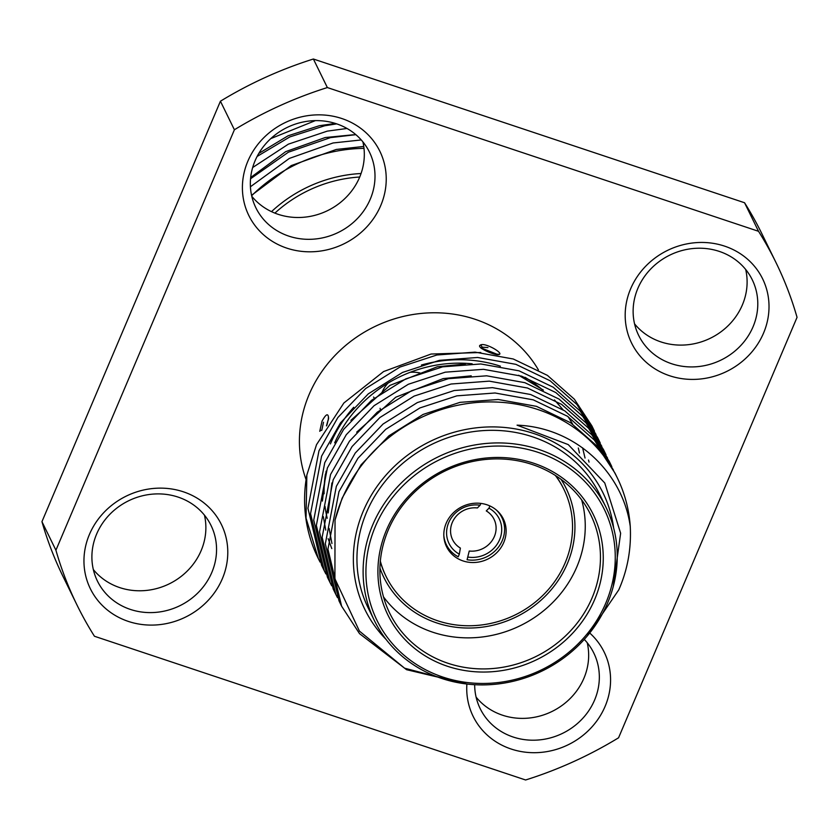 <?xml version="1.0" encoding="UTF-8"?>
<svg xmlns="http://www.w3.org/2000/svg" width="839" height="839" viewBox="0 0 839 839"><rect width="100%" height="100%" fill="white"/><g stroke="black" fill="none" stroke-linecap="round" stroke-linejoin="round"><path stroke-width="1.26" d="M499.121 354.519C495.618 356.009 475.252 347.178 480.38 345.091C484.564 342.008 503.935 353.198 499.121 354.519A2.433 2.307 68.5 0 0 497.233 354.32M538.407 369.884A128.923 119.023 153.9 0 0 420.087 313.555A128.923 119.023 153.9 0 0 309.077 394.634A128.923 119.023 153.9 0 0 306.088 479.614M325.438 474.025A128.923 119.023 153.9 0 0 324.095 493.793M325.018 506.42A128.923 119.023 153.9 0 0 327.21 518.25M323.508 422.227L321.788 430.292A2.433 1.605 -179.3 0 0 319.753 431.298L322.05 421.126C326.161 413.648 328.343 412.819 328.594 418.63A2.433 1.647 5.8 0 0 328.322 419.269L326.885 425.216M753.055 326.78A63.24 58.384 153.9 0 0 752.258 279.775A63.24 58.384 153.9 0 0 719.296 251.406A63.24 58.384 153.9 0 0 637.86 288.375A63.24 58.384 153.9 0 0 638.657 335.38A63.24 58.384 153.9 0 0 671.62 363.738A63.24 58.384 153.9 0 0 753.055 326.78M724.613 246.131A72.972 67.372 -26.1 0 1 763.553 333.083A72.972 67.372 -26.1 0 1 669.595 375.736A72.972 67.372 -26.1 0 1 630.645 288.784A72.972 67.372 -26.1 0 1 724.613 246.131M745.682 269.466A63.24 58.384 -26.1 0 1 742.368 304.945A63.24 58.384 -26.1 0 1 660.933 341.913A63.24 58.384 -26.1 0 1 634.557 323.854M204.443 515.146A63.24 58.384 -26.1 0 1 201.14 550.625A63.24 58.384 -26.1 0 1 119.704 587.594A63.24 58.384 -26.1 0 1 93.318 569.534M178.067 497.087A63.24 58.384 153.9 0 0 96.632 534.055A63.24 58.384 153.9 0 0 97.418 581.049A63.24 58.384 153.9 0 0 130.381 609.418A63.24 58.384 153.9 0 0 211.816 572.45A63.24 58.384 153.9 0 0 211.029 525.455A63.24 58.384 153.9 0 0 178.067 497.087M183.374 491.811A72.972 67.372 -26.1 0 1 222.325 578.763A72.972 67.372 -26.1 0 1 128.357 621.416A72.972 67.372 -26.1 0 1 89.416 534.464A72.972 67.372 -26.1 0 1 183.374 491.811M587.227 642.747A63.24 58.384 -26.1 0 1 583.923 678.227A63.24 58.384 -26.1 0 1 502.488 715.195A63.24 58.384 -26.1 0 1 476.112 697.136M474.675 684.697A63.24 58.384 153.9 0 0 480.202 708.661A63.24 58.384 153.9 0 0 513.164 737.02A63.24 58.384 153.9 0 0 594.599 700.051A63.24 58.384 153.9 0 0 593.813 653.057A63.24 58.384 153.9 0 0 584.28 639.402M589.953 633.225A72.972 67.372 -26.1 0 1 598.291 718.845A72.972 67.372 -26.1 0 1 511.14 749.017A72.972 67.372 -26.1 0 1 466.883 684.047M362.888 141.864A63.24 58.384 -26.1 0 1 359.585 177.344A63.24 58.384 -26.1 0 1 278.149 214.312A63.24 58.384 -26.1 0 1 251.773 196.253M336.512 123.805A63.24 58.384 153.9 0 0 255.077 160.773A63.24 58.384 153.9 0 0 255.864 207.768A63.24 58.384 153.9 0 0 288.836 236.137A63.24 58.384 153.9 0 0 370.272 199.168A63.24 58.384 153.9 0 0 369.475 152.174A63.24 58.384 153.9 0 0 336.512 123.805M341.83 118.53A72.972 67.372 -26.1 0 1 380.77 205.482A72.972 67.372 -26.1 0 1 286.812 248.134A72.972 67.372 -26.1 0 1 247.862 161.182A72.972 67.372 -26.1 0 1 341.83 118.53M315.349 120.627L270.829 138.582M257.122 156.442L289.812 136.925L324.683 125.777L336.701 123.868M347.021 128.472L327.294 131.125L288.375 144.151L252.675 167.517M250.557 178.77L288.396 152.205L330.472 137.617L355.872 134.67M361.252 139.945L333.083 142.966L289.329 158.424L250.421 186.761M313.387 59.013A389.191 359.302 153.9 0 0 220.426 101.215L234.396 129.762L55.919 550.216A389.191 359.302 153.9 0 0 76.915 604.846A389.191 359.302 153.9 0 0 94.45 636.256L525.613 779.987A389.191 359.302 153.9 0 0 618.574 737.785L797.05 317.331A389.191 359.302 153.9 0 0 776.054 262.701A389.191 359.302 153.9 0 0 758.519 231.291L327.357 87.56L313.387 59.013L744.55 202.744L758.519 231.291M776.054 262.701L762.085 234.154A389.191 359.302 153.9 0 0 744.55 202.744M327.357 87.56A389.191 359.302 153.9 0 0 234.396 129.762M55.919 550.216L41.95 521.669L220.426 101.215M41.95 521.669A389.191 359.302 153.9 0 0 62.946 576.299L76.915 604.846M251.553 195.298L291.238 165.587L336.271 149.457L363.759 146.447M364 148.367A152.027 140.354 153.9 0 0 251.658 195.728M335.369 123.438L319.397 125.703L288.092 135.782L258.779 153.443M353.24 134.785L325.186 137.544L285.68 151.649L250.683 177.532M361.064 173.516A132.562 122.389 153.9 0 0 271.5 211.638M359.721 177.019A128.923 119.023 153.9 0 0 274.898 213.116M472.158 363.801A128.923 119.023 153.9 0 0 334.677 442.845M487.941 347.587L481.911 347.147A2.433 2.265 -119.2 0 0 480.38 345.091M320.079 562.088L318.442 558.858L306.036 518.103L306.854 475.021A152.027 140.354 153.9 0 0 317.876 557.694L318.442 558.858M594.442 431.12L591.831 425.782L574.337 399.175L547.437 375.39L513.269 358.998L475.063 352.128L436.857 355.002L399.93 367.073L365.689 388.509L337.865 417.518L318.967 450.816L307.944 508.277L321.62 565.35L324.242 570.698L310.566 513.625L321.578 456.164L340.487 422.866L368.3 393.848L402.552 372.422L439.468 360.34L477.674 357.477L515.891 364.346L550.059 380.728L576.949 404.524L595.984 434.392M325.868 573.918L324.242 570.698M600.242 442.961L597.62 437.622L580.127 411.016L553.237 387.23L519.068 370.838L480.852 363.969L442.646 366.832L405.73 378.913L371.478 400.35L343.665 429.358L324.756 462.656L313.744 520.117L327.42 577.19L330.031 582.539L316.355 525.466L327.367 467.994L346.276 434.707L374.089 405.688L408.341 384.262L445.257 372.18L483.474 369.317L521.68 376.176L555.848 392.568L582.748 416.354L601.783 446.233M331.667 585.758L330.031 582.539M606.031 454.801L603.419 449.463L585.926 422.856L559.026 399.07L524.857 382.678L486.651 375.809L448.446 378.672L411.519 390.754L377.267 412.19L349.454 441.199L330.556 474.496L319.533 531.957L333.209 589.03L335.82 594.369L322.145 537.296L333.167 479.835L352.076 446.537L379.889 417.528L414.13 396.092L451.057 384.021L489.263 381.147L527.479 388.017L561.648 404.408L588.538 428.194L607.572 458.073M337.456 597.599L335.82 594.369M611.82 466.641L609.208 461.293L591.715 434.696L564.825 410.9L530.657 394.519L492.441 387.649L454.235 390.513L417.319 402.594L383.066 424.02L355.254 453.039L336.345 486.337L325.333 543.798L339.008 600.871L341.62 606.209L327.944 549.136L338.956 491.675L357.865 458.377L385.678 429.369L419.93 407.932L456.846 395.851L495.062 392.988L533.268 399.857L567.437 416.249L594.337 440.035L613.372 469.913M613.194 586.776L620.64 533.247L604.762 482.991L568.244 444.597L517.055 425.153C575.701 427.334 622.874 472.598 630.257 526.462C631.389 548.811 627.551 569.964 618.752 589.901L587.216 636.046M467.208 684.058L406.558 669.69L359.522 633.644L341.62 606.209M630.257 526.462A152.027 140.354 153.9 0 0 617.273 477.779L615.008 473.133L597.515 446.526L570.614 422.741L536.446 406.349L498.24 399.49L460.024 402.353L423.108 414.435L388.856 435.861L361.043 464.879L342.134 498.167L335.034 520.065L334.908 578.763L359.428 631.096L404.587 668.19L462.908 683.491M617.273 477.779A152.027 140.354 153.9 0 0 478.335 402.363A152.027 140.354 153.9 0 0 342.27 498.45A152.027 140.354 153.9 0 0 335.034 520.065M306.854 475.021L316.513 444.68L343.875 402.982L383.58 371.562L431.078 354.037L480.789 352.516M613.645 527.972A132.562 122.389 153.9 0 0 501.386 427.208A132.562 122.389 153.9 0 0 363.287 511.077A132.562 122.389 153.9 0 0 386.034 639.36M605.968 507.249L599.801 494.653A128.923 119.023 153.9 0 0 481.985 430.701A128.923 119.023 153.9 0 0 366.601 512.178A128.923 119.023 153.9 0 0 368.216 607.992L374.383 620.587A128.923 119.023 153.9 0 0 492.199 684.53A128.923 119.023 153.9 0 0 607.583 603.052A128.923 119.023 153.9 0 0 605.968 507.249A128.923 119.023 153.9 0 0 488.151 443.296A128.923 119.023 153.9 0 0 372.768 524.774A128.923 119.023 153.9 0 0 374.383 620.587M375.4 526.357A126.49 116.768 153.9 0 0 442.908 677.083A126.49 116.768 153.9 0 0 605.779 603.157A126.49 116.768 153.9 0 0 538.271 452.42A126.49 116.768 153.9 0 0 375.4 526.357M594.694 599.466A114.324 105.546 153.9 0 0 533.677 463.222A114.324 105.546 153.9 0 0 386.475 530.049A114.324 105.546 153.9 0 0 447.491 666.281A114.324 105.546 153.9 0 0 594.694 599.466M592.072 597.882A111.891 103.302 153.9 0 0 590.677 514.727A111.891 103.302 153.9 0 0 488.413 459.227A111.891 103.302 153.9 0 0 388.279 529.944A111.891 103.302 153.9 0 0 389.674 613.099A111.891 103.302 153.9 0 0 491.937 668.599A111.891 103.302 153.9 0 0 592.072 597.882M383.486 596.875A111.891 103.302 153.9 0 0 485.98 636.465A111.891 103.302 153.9 0 0 576.865 566.818A111.891 103.302 153.9 0 0 581.658 499.887M379.92 568.013A101.435 93.643 153.9 0 0 471.109 628.012A101.435 93.643 153.9 0 0 567.342 563.64A101.435 93.643 153.9 0 0 561.05 479.363M563.682 488.917A99.002 91.399 153.9 0 0 555.764 475.723M380.287 561.606A99.002 91.399 153.9 0 0 385.846 575.942M331.929 543.494L329.108 528.434M328.196 512.933L331.908 482.97M356.69 432.169L395.735 397.225L443.16 378.599L471.214 375.841M588.506 460.055L589.062 462.1M331.783 548.58L328.143 538.69M325.752 530.112L323.309 516.593M322.396 501.103L326.119 471.13M350.901 420.329L389.946 385.384L437.36 366.758L465.414 364M518.67 375.253L543.399 390.125M554.443 399.941L563.116 409.789M568.129 416.71L572.691 424.156M582.591 447.827L585.035 458.031M579.445 452.987A132.562 122.389 153.9 0 0 578.312 448.005M541.963 389.432A132.562 122.389 153.9 0 0 525.015 377.298M500.39 366.182A132.562 122.389 153.9 0 0 421.43 365.017M353.722 407.251A132.562 122.389 153.9 0 0 330.409 443.904M489.913 505.959L488.959 508.182L486.274 510.909A23.104 21.332 153.9 0 1 494.37 536.509A23.104 21.332 153.9 0 1 469.242 551.024L467.082 559.739A30.896 28.516 153.9 0 0 500.558 543.997A30.896 28.516 153.9 0 0 496.164 509.86M468.193 557.106A27.97 25.82 153.9 0 0 499.625 539.666A27.97 25.82 153.9 0 0 488.959 508.182M477.412 507.952L480.107 505.225A27.97 25.82 153.9 0 0 448.676 522.676A27.97 25.82 153.9 0 0 459.332 554.159L460.38 548.077A23.104 21.332 153.9 0 1 452.284 522.477A23.104 21.332 153.9 0 1 477.412 507.952M443.81 535.481A30.896 28.516 153.9 0 0 458.22 556.781L459.332 554.159M480.107 505.225L480.873 503.41M373.565 397.036A31.62 29.197 153.9 0 0 374.309 398.095M380.361 409.736A31.62 29.197 -26.1 0 1 380.077 408.289M381.986 392.484A31.62 29.197 -26.1 0 1 387.943 383.182M410.187 372.296A31.62 29.197 -26.1 0 1 420.119 373.03M463.055 560.934A31.62 29.197 -26.1 0 1 446.568 546.745A31.62 29.197 -26.1 0 1 452.588 513.583A31.62 29.197 -26.1 0 1 486.893 504.763A31.62 29.197 -26.1 0 1 503.369 518.953A31.62 29.197 -26.1 0 1 497.359 552.114A31.62 29.197 -26.1 0 1 463.055 560.934M555.355 475.461A99.002 91.399 -26.1 0 1 550.824 586.629A99.002 91.399 -26.1 0 1 437.654 620.766A99.002 91.399 -26.1 0 1 380.329 561.123M328.416 419.867A2.433 1.647 5.8 0 1 328.322 419.269L326.455 425.908M481.429 348.038L497.265 354.32C500.526 356.795 477.391 347.598 481.366 347.786L481.429 348.038M328.385 417.581L328.322 419.269"/></g></svg>
